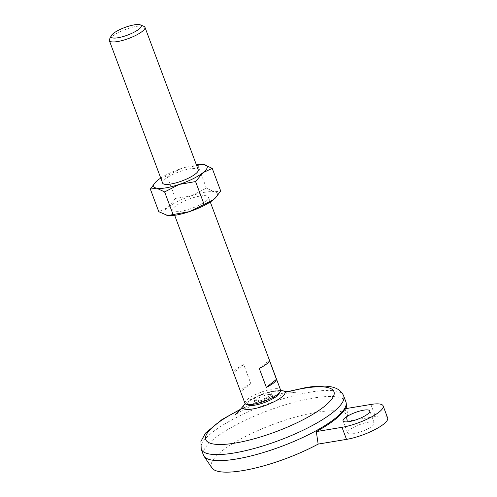 <?xml version="1.0" encoding="UTF-8"?>
<svg xmlns="http://www.w3.org/2000/svg" width="497" height="497" viewBox="0 0 497 497"><rect width="100%" height="100%" fill="white"/><g stroke="black" fill="none" stroke-linecap="round" stroke-linejoin="round"><path stroke-width="0.37" stroke-dasharray="2.48 1.86" d="M387.654 417.965A28.515 7.163 -20.5 0 0 375.372 416.523L347.005 421.239L345.16 408.733M259.248 368.395L269.38 360.368M250.836 383.591L240.703 391.617L233.615 372.657L243.747 364.63L250.836 383.591A19.01 4.777 -20.5 0 0 240.703 391.617M268.225 394.587A9.505 2.386 159.5 0 1 272.319 395.072A9.505 2.386 159.5 0 1 264.255 400.632A9.505 2.386 159.5 0 1 254.514 401.725A9.505 2.386 159.5 0 1 258.757 397.848A9.505 2.386 159.5 0 1 268.225 394.587M267.585 392.866A9.505 2.386 159.5 0 1 271.679 393.344A9.505 2.386 159.5 0 1 263.609 398.911A9.505 2.386 159.5 0 1 253.868 400.004A9.505 2.386 159.5 0 1 258.111 396.128A9.505 2.386 159.5 0 1 267.585 392.866M244.965 403.334A19.01 4.777 159.5 0 1 253.451 395.581A19.01 4.777 159.5 0 1 272.393 389.058A19.01 4.777 159.5 0 1 280.581 390.021M200.223 196.029A19.01 4.777 159.5 0 1 208.411 196.992A19.01 4.777 159.5 0 1 192.277 208.119A19.01 4.777 159.5 0 1 172.794 210.306A19.01 4.777 159.5 0 1 181.281 202.552A19.01 4.777 159.5 0 1 200.223 196.029M243.747 364.63A19.01 4.777 -20.5 0 0 233.615 372.657M109.526 39.213A19.01 4.777 159.5 0 1 136.774 26.322A19.01 4.777 159.5 0 1 143.913 26.353M372.253 426.072A14.258 3.578 -20.5 0 0 374.297 422.959A14.258 3.578 -20.5 0 0 359.691 424.6A14.258 3.578 -20.5 0 0 347.589 432.943A14.258 3.578 -20.5 0 0 357.797 432.744A14.258 3.578 -20.5 0 0 372.253 426.072M211.933 467.938A72.711 18.265 159.5 0 1 273.133 424.382A72.711 18.265 159.5 0 1 347.894 417.101A72.711 18.265 159.5 0 1 347.005 421.239M203.472 455.19A76.035 19.097 159.5 0 1 237.411 424.183A76.035 19.097 159.5 0 1 313.166 398.085A76.035 19.097 159.5 0 1 345.918 401.93M167.769 215.574A28.515 7.163 159.5 0 1 166.799 215.425A28.515 7.163 159.5 0 1 167.986 207.404A28.515 7.163 159.5 0 1 191.792 195.632L206.398 188.146L214.406 191.873L220.687 190.978M203.248 164.488L181.61 168.396L166.998 175.888L175.453 198.502L191.792 195.632A28.515 7.163 159.5 0 1 214.406 191.873A28.515 7.163 159.5 0 1 215.586 197.744M175.453 198.502L167.986 207.404L158.791 211.697M197.943 165.532L206.398 188.146M166.998 175.888L157.804 180.175L155.058 182.728M162.618 183.076A19.01 4.777 159.5 0 1 171.098 175.323A19.01 4.777 159.5 0 1 190.04 168.8A19.01 4.777 159.5 0 1 198.228 169.757M160.748 178.075A28.515 7.163 159.5 0 1 181.61 168.396A28.515 7.163 159.5 0 1 196.358 164.762M240.324 409.658A68.431 17.19 159.5 0 1 288.235 391.742M370.861 404.459L375.372 416.523M201.217 449.158A76.035 19.097 159.5 0 1 235.156 418.151A76.035 19.097 159.5 0 1 310.911 392.052A76.035 19.097 159.5 0 1 343.663 395.898M247.873 404.657A16.836 4.231 159.5 0 1 254.507 397.774A16.836 4.231 159.5 0 1 271.934 391.648A16.836 4.231 159.5 0 1 279.258 392.922M243.797 405.384A22.359 5.616 159.5 0 1 275.332 391.04A22.359 5.616 159.5 0 1 282.812 390.797M272.319 395.072L271.679 393.344M254.514 401.725L253.868 400.004M210.281 201.987L208.411 196.992M174.664 215.307L172.794 210.306M347.894 417.101L346.844 408.453M374.297 422.959L369.787 410.895M347.589 432.943L343.079 420.878M280.656 390.48L273.598 390.891L261.894 394.127L250.618 399.532L245.214 403.732M295.429 392.152L292.621 392.531C288.086 393.233 281.718 394.86 273.536 397.414C262.95 400.868 253.395 404.751 244.884 409.062L235.162 414.684M287.521 391.648L263.845 399.271L240.797 409.112"/><path stroke-width="0.75" d="M370.861 404.459L345.16 408.733A75.817 19.041 -20.5 0 1 316.309 431.589L342.004 427.314A28.515 7.163 -20.5 0 0 370.414 417.53A28.515 7.163 -20.5 0 0 383.144 405.9A28.515 7.163 -20.5 0 0 370.861 404.459M316.309 431.589L318.148 444.094L346.515 439.379A28.515 7.163 -20.5 0 0 374.924 429.594A28.515 7.163 -20.5 0 0 387.654 417.965L383.144 405.9M266.336 387.356L259.248 368.395A19.01 4.777 -20.5 0 0 269.38 360.368L276.469 379.329L266.336 387.356A19.01 4.777 -20.5 0 0 276.469 379.329M210.281 201.987L280.581 390.021A19.01 4.777 159.5 0 1 264.447 401.147A19.01 4.777 159.5 0 1 244.965 403.334L174.664 215.307M140.359 24.875L143.913 26.353A19.01 4.777 159.5 0 1 144.956 27.285A19.01 4.777 159.5 0 1 128.822 38.412A19.01 4.777 159.5 0 1 109.346 40.599A19.01 4.777 159.5 0 1 109.526 39.213L111.241 35.759A16.097 4.044 159.5 0 1 134.308 24.85A16.097 4.044 159.5 0 1 140.359 24.875A16.097 4.044 159.5 0 1 127.58 35.088A16.097 4.044 159.5 0 1 111.241 35.759M318.148 444.094A72.711 18.265 159.5 0 1 211.933 467.938L204.006 456.221A76.035 19.097 159.5 0 1 203.472 455.19L201.217 449.158A76.035 19.097 159.5 0 0 279.128 440.417A76.035 19.097 159.5 0 0 343.663 395.898C341.557 390.816 337.003 387.722 329.989 386.616C323.504 385.629 315.452 385.958 305.817 387.598L287.521 391.648M343.663 395.898L345.918 401.93A76.035 19.097 159.5 0 1 346.192 403.061A76.035 19.097 159.5 0 1 315.086 431.29A76.035 19.097 159.5 0 1 204.006 456.221M212.231 168.371L204.224 164.637A28.515 7.163 159.5 0 1 203.037 172.658L212.231 168.371L220.687 190.978L215.965 197.334L213.219 199.887L189.419 211.666A28.515 7.163 159.5 0 1 167.874 215.58A28.515 7.163 159.5 0 1 167.769 215.574L158.791 211.697L150.343 189.084L156.617 188.189L164.625 191.923L173.08 214.53L167.874 215.58M215.965 197.34L215.586 197.744A28.515 7.163 159.5 0 1 213.219 199.887A28.515 7.163 159.5 0 1 189.419 211.666L173.08 214.53M164.625 191.923L179.237 184.43A28.515 7.163 159.5 0 0 203.037 172.658L195.57 181.567L204.025 204.174M195.57 181.567L179.237 184.43A28.515 7.163 159.5 0 1 156.617 188.189A28.515 7.163 159.5 0 1 155.437 182.324A28.515 7.163 159.5 0 1 157.804 180.175A28.515 7.163 159.5 0 1 160.748 178.075M155.437 182.324L150.343 189.084M144.956 27.285L198.228 169.757A19.01 4.777 159.5 0 1 182.095 180.889A19.01 4.777 159.5 0 1 162.618 183.076L109.346 40.599M196.358 164.762A28.515 7.163 159.5 0 1 203.155 164.482A28.515 7.163 159.5 0 1 204.224 164.637L203.155 164.482M367.743 414.007A14.258 3.578 -20.5 0 0 369.787 410.895A14.258 3.578 -20.5 0 0 355.181 412.535A14.258 3.578 -20.5 0 0 343.079 420.878A14.258 3.578 -20.5 0 0 353.28 420.679A14.258 3.578 -20.5 0 0 367.743 414.007M288.235 391.742A68.431 17.19 159.5 0 1 304.487 388.207A68.431 17.19 159.5 0 1 317.266 411.535A68.431 17.19 159.5 0 1 218.692 444.486A68.431 17.19 159.5 0 1 240.324 409.658M342.004 427.314L346.515 439.379M279.258 392.922A16.836 4.231 159.5 0 1 264.901 402.359A16.836 4.231 159.5 0 1 247.873 404.657M280.656 390.48L282.812 390.797A22.359 5.616 159.5 0 1 265.982 405.26A22.359 5.616 159.5 0 1 243.797 405.384L245.214 403.732M346.844 408.453L346.192 403.061M235.162 414.684L238.374 411.746L243.797 405.384M282.812 390.797C290.062 392.257 292.876 392.121 293.472 392.17L295.429 392.152M240.797 409.112L222.134 419.443L205.596 432.999L200.918 441.373L201.217 449.158"/></g></svg>
